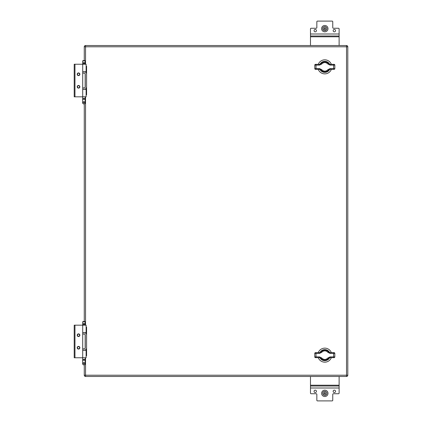 <?xml version="1.0" encoding="UTF-8"?>
<svg xmlns="http://www.w3.org/2000/svg" width="422" height="422" viewBox="0 0 422 422"><rect width="100%" height="100%" fill="white"/><g stroke="black" fill="none" stroke-linecap="round" stroke-linejoin="round"><path stroke-width="0.63" d="M82.707 96.823L82.707 64.234L74.968 64.234L74.968 96.823L86.12 96.823L86.12 89.311L82.707 89.311M79.869 86.79A1.335 1.335 0 0 1 77.864 87.95A1.335 1.335 0 0 1 77.864 85.634A1.335 1.335 0 0 1 79.869 86.79M79.869 74.267A1.335 1.335 0 0 1 77.864 75.422A1.335 1.335 0 0 1 77.864 73.106A1.335 1.335 0 0 1 79.869 74.267M74.968 96.823L74.203 96.823L74.203 64.234L74.968 64.234M82.707 64.234L86.12 64.234L86.12 71.745L82.707 71.745M85.165 64.234L85.165 63.474L82.67 63.474L82.67 64.234M83.92 103.933A1.245 1.081 0 0 1 83.92 101.771A1.245 1.081 0 0 1 83.92 103.933M83.92 62.678L85.165 62.678L85.165 60.921L82.67 60.921L82.67 62.678L83.92 62.678M83.92 102.208A0.928 0.807 0 0 1 84.722 103.416A0.928 0.807 0 0 1 83.113 103.416A0.928 0.807 0 0 1 83.92 102.208M85.165 60.921L84.848 60.599L82.986 60.599L82.67 60.921M79.616 74.267A1.081 1.081 0 0 1 77.991 75.206A1.081 1.081 0 0 1 77.991 73.328A1.081 1.081 0 0 1 79.616 74.267M79.616 86.79A1.081 1.081 0 0 1 77.991 87.729A1.081 1.081 0 0 1 77.991 85.856A1.081 1.081 0 0 1 79.616 86.79M85.26 349.959L85.26 350.255M82.707 334.118L84.368 334.118A0.891 0.891 0 0 1 85.26 335.01L85.26 347.934A0.891 0.891 0 0 1 84.368 348.82L82.707 348.82M85.26 332.689L85.26 332.984M86.12 355.793L86.584 355.793L86.584 353.404L86.12 353.404M82.707 350.144L84.368 350.144A2.216 2.216 0 0 0 86.584 347.934L86.584 353.404M86.584 347.934L86.584 335.01A2.216 2.216 0 0 0 84.368 332.794L82.707 332.794M86.12 329.54L86.584 329.54L86.584 335.01M86.584 329.54L86.584 327.15L86.12 327.15M86.484 348.588L86.357 348.915M86.167 333.723L86.352 334.029M86.484 334.356L86.563 334.688M82.707 357.766L82.707 325.177L74.968 325.177L74.968 357.766L86.12 357.766L86.12 350.255L82.707 350.255M79.869 347.733A1.335 1.335 0 0 1 77.864 348.894A1.335 1.335 0 0 1 77.864 346.578A1.335 1.335 0 0 1 79.869 347.733M79.869 335.21A1.335 1.335 0 0 1 77.864 336.366A1.335 1.335 0 0 1 77.864 334.05A1.335 1.335 0 0 1 79.869 335.21M74.968 357.766L74.203 357.766L74.203 325.177L74.968 325.177M82.707 325.177L86.12 325.177L86.12 332.689L82.707 332.689M85.165 325.177L85.165 324.412L82.67 324.412L82.67 325.177M83.92 364.877A1.245 1.081 0 0 1 83.92 362.714A1.245 1.081 0 0 1 83.92 364.877M83.92 323.621L85.165 323.621L85.165 321.865L82.67 321.865L82.67 323.621L83.92 323.621M83.92 363.152A0.928 0.807 0 0 1 84.722 364.36A0.928 0.807 0 0 1 83.113 364.36A0.928 0.807 0 0 1 83.92 363.152M85.165 321.865L84.848 321.543L82.986 321.543L82.67 321.865M79.616 335.21A1.081 1.081 0 0 1 77.991 336.144A1.081 1.081 0 0 1 77.991 334.271A1.081 1.081 0 0 1 79.616 335.21M79.616 347.733A1.081 1.081 0 0 1 77.991 348.672A1.081 1.081 0 0 1 77.991 346.794A1.081 1.081 0 0 1 79.616 347.733M319.913 352.581A5.512 5.512 0 0 1 329.672 352.581M329.672 357.714A5.512 5.512 0 0 1 319.913 357.714M318.241 357.656A7.016 7.016 0 0 0 331.344 357.656M331.344 352.644A7.016 7.016 0 0 0 318.241 352.644M315.825 352.644L319.417 352.644L315.825 352.644L315.994 353.393L319.517 353.393L321.59 352.407C323.727 350.344 325.858 350.344 327.994 352.407L330.067 353.393L333.591 353.393L333.591 356.901L330.067 356.901L327.994 357.888C325.858 359.955 323.727 359.955 321.59 357.888L319.517 356.901L319.417 357.656L315.524 357.656L319.417 357.656L320.952 358.368L319.417 357.656M327.994 352.407L328.632 351.927L330.168 352.644L328.632 351.927C326.069 349.553 323.51 349.553 320.952 351.927L319.417 352.644L319.517 353.393M333.76 352.644L334.066 352.644A0.754 0.754 0 0 1 334.815 353.393L334.815 356.901A0.754 0.754 0 0 1 334.066 357.656L333.76 357.656L334.066 357.656A0.754 0.754 0 0 0 334.815 356.901L334.815 353.393L333.591 353.393L333.76 352.644L330.168 352.644L330.067 353.393M314.77 356.901A0.754 0.754 0 0 0 315.524 357.656A0.754 0.754 0 0 1 314.77 356.901L314.77 353.393A0.754 0.754 0 0 1 315.524 352.644A0.754 0.754 0 0 0 314.77 353.393L314.77 356.901L315.994 356.901L315.825 357.656M327.994 357.888L328.632 358.368L330.168 357.656L333.76 357.656L333.591 356.901L334.815 356.901M328.632 358.368C326.079 360.741 323.516 360.741 320.952 358.368L321.59 357.888M321.59 352.407L320.952 351.927M330.067 356.901L330.168 357.656M319.929 64.286A5.512 5.512 0 0 1 329.682 64.286M329.682 69.419A5.512 5.512 0 0 1 319.929 69.419M318.251 69.356A7.016 7.016 0 0 0 331.36 69.356M331.36 64.344A7.016 7.016 0 0 0 318.251 64.344M333.77 69.356L330.183 69.356L333.77 69.356L333.607 68.607L330.083 68.607L328.01 69.593C325.874 71.656 323.737 71.656 321.606 69.593L319.533 68.607L316.004 68.607L316.004 65.099L319.533 65.099L321.606 64.112C323.737 62.045 325.874 62.045 328.01 64.112L330.078 65.099L330.183 64.344L334.076 64.344L330.183 64.344L328.643 63.632L330.183 64.344M321.606 69.593L320.968 70.073L319.433 69.356L315.841 69.356L319.433 69.356L320.968 70.073C323.532 72.447 326.09 72.447 328.643 70.073L330.183 69.356L330.083 68.607M314.786 68.607L314.786 65.099A0.754 0.754 0 0 1 315.535 64.344L315.841 64.344L315.535 64.344A0.754 0.754 0 0 0 314.786 65.099L314.786 68.607L316.004 68.607L315.535 69.356A0.754 0.754 0 0 1 314.786 68.607A0.754 0.754 0 0 0 315.535 69.356M334.831 65.099A0.754 0.754 0 0 0 334.076 64.344A0.754 0.754 0 0 1 334.831 65.099L334.831 68.607A0.754 0.754 0 0 1 334.076 69.356A0.754 0.754 0 0 0 334.831 68.607L334.831 65.099L333.607 65.099L333.77 64.344M321.606 64.112L320.968 63.632L319.433 64.344L315.841 64.344L316.004 65.099L314.786 65.099M320.968 63.632C323.521 61.259 326.079 61.259 328.643 63.632L328.01 64.112M328.01 69.593L328.643 70.073M319.533 65.099L319.433 64.344M339.119 45.523L339.119 35.991L310.481 35.991L310.481 28.896A0.638 0.638 0 0 1 311.114 28.258L316.21 28.258A0.638 0.638 0 0 0 316.843 27.625L316.843 21.738A0.638 0.638 0 0 1 317.481 21.1L332.119 21.1A0.638 0.638 0 0 1 332.758 21.738L332.758 27.625A0.638 0.638 0 0 0 333.391 28.258L338.481 28.258A0.638 0.638 0 0 1 339.119 28.896L339.119 34.003L310.481 34.003M310.481 45.523L310.481 35.991M339.119 35.991L339.119 34.003M316.447 30.648A1.197 1.197 0 0 1 314.654 31.682A1.197 1.197 0 0 1 314.654 29.609A1.197 1.197 0 0 1 316.447 30.648M335.543 30.648A1.197 1.197 0 0 1 333.749 31.682A1.197 1.197 0 0 1 333.749 29.609A1.197 1.197 0 0 1 335.543 30.648M310.481 376.477L310.481 386.009L339.119 386.009L339.119 393.104A0.638 0.638 0 0 1 338.481 393.742L333.391 393.742A0.638 0.638 0 0 0 332.758 394.375L332.758 400.262A0.638 0.638 0 0 1 332.119 400.9L317.481 400.9A0.638 0.638 0 0 1 316.843 400.262L316.843 394.375A0.638 0.638 0 0 0 316.21 393.742L311.114 393.742A0.638 0.638 0 0 1 310.481 393.104L310.481 387.997L339.119 387.997M339.119 376.477L339.119 386.009M310.481 386.009L310.481 387.997M335.543 391.352A1.197 1.197 0 0 1 333.749 392.391A1.197 1.197 0 0 1 333.749 390.318A1.197 1.197 0 0 1 335.543 391.352M316.447 391.352A1.197 1.197 0 0 1 314.654 392.391A1.197 1.197 0 0 1 314.654 390.318A1.197 1.197 0 0 1 316.447 391.352M327.984 393.341A3.181 3.181 0 0 0 323.21 390.587A3.181 3.181 0 0 0 323.21 396.1A3.181 3.181 0 0 0 327.984 393.341M327.984 28.659A3.181 3.181 0 0 0 323.21 25.9A3.181 3.181 0 0 0 323.21 31.413A3.181 3.181 0 0 0 327.984 28.659M324.776 392.449L325.562 392.898L325.562 393.789L324.798 394.248L324.038 393.789L324.038 392.898L324.824 392.449C325.858 393.046 325.858 393.636 324.824 394.232L323.906 393.341L324.776 392.449M324.776 27.768L325.562 28.211L325.562 29.102L324.798 29.561L324.038 29.102L324.038 28.211L324.824 27.768C325.858 28.364 325.858 28.954 324.824 29.551L323.906 28.659L324.776 27.768M86.12 66.207L86.584 66.207L86.584 94.85L86.12 94.85M85.26 89.311L85.26 89.016M82.707 89.206L84.368 89.206A2.216 2.216 0 0 0 86.584 86.99L86.167 88.277M82.707 73.18L84.368 73.18A0.891 0.891 0 0 1 85.26 74.066L85.26 86.99A0.891 0.891 0 0 1 84.368 87.881L82.707 87.881M86.584 74.066A2.216 2.216 0 0 0 84.368 71.856L82.707 71.856M86.167 72.779L86.352 73.085M86.484 73.412L86.563 73.745M85.26 72.041L85.26 71.745M85.26 74.066L85.096 73.549M84.268 60.599L84.268 46.795L85.539 46.795L85.539 45.523L346.52 45.523A1.271 1.271 0 0 1 347.797 46.795L347.797 375.205L346.52 375.205L346.52 46.795L85.539 46.795L85.539 64.234M85.539 357.766L85.539 375.205L346.52 375.205L346.52 376.477A1.271 1.271 0 0 0 347.797 375.205A1.271 1.271 0 0 1 346.52 376.477L85.539 376.477A1.271 1.271 0 0 1 84.268 375.205L84.268 364.835M84.268 321.543L84.268 103.891M85.539 45.523A1.271 1.271 0 0 0 84.268 46.795A1.271 1.271 0 0 1 85.539 45.523M82.67 96.823L82.67 98.511L85.165 98.511L85.165 102.852M82.67 98.511L82.67 100.23A1.245 1.081 -0 0 1 85.165 100.23M82.67 357.766L82.67 359.449L85.165 359.449L85.165 363.796M82.67 359.449L82.67 361.169A1.245 1.081 0 0 1 85.165 361.169M334.066 352.644A0.754 0.754 0 0 1 334.815 353.393M319.517 356.901L315.994 356.901L315.994 353.393L314.77 353.393M319.533 68.607L319.433 69.356M330.083 65.099L333.607 65.099L333.607 68.607L334.831 68.607M339.119 36.788L310.481 36.788M310.481 385.212L339.119 385.212M322.767 393.341A2.036 2.036 0 0 1 324.792 391.305A2.036 2.036 0 0 1 326.834 393.325A2.036 2.036 0 0 1 324.808 395.377A2.036 2.036 0 0 1 322.767 393.341C322.556 390.234 328.079 391.157 326.639 394.206C324.861 395.926 323.568 395.641 322.767 393.341M322.767 28.659A2.036 2.036 0 0 1 324.792 26.623A2.036 2.036 0 0 1 326.834 28.643A2.036 2.036 0 0 1 324.808 30.695A2.036 2.036 0 0 1 322.767 28.659C322.556 25.552 328.079 26.47 326.639 29.524C324.861 31.244 323.568 30.954 322.767 28.659M86.584 92.46L86.12 92.46M86.12 68.596L86.584 68.596M85.539 96.823L85.539 325.177M347.797 46.795A1.271 1.271 0 0 0 346.52 45.523L346.52 46.795L347.797 46.795M84.268 375.205A1.271 1.271 0 0 0 85.539 376.477L85.539 375.205L84.268 375.205M85.165 73.665L85.165 87.391M85.165 96.823L85.165 98.511M84.912 63.474L84.912 62.678M82.923 63.474L82.923 62.678M82.67 100.23L82.67 102.852M85.165 334.609L85.165 348.335M85.165 357.766L85.165 359.449M84.912 324.412L84.912 323.621M82.923 324.412L82.923 323.621M82.67 361.169L82.67 363.796"/></g></svg>
